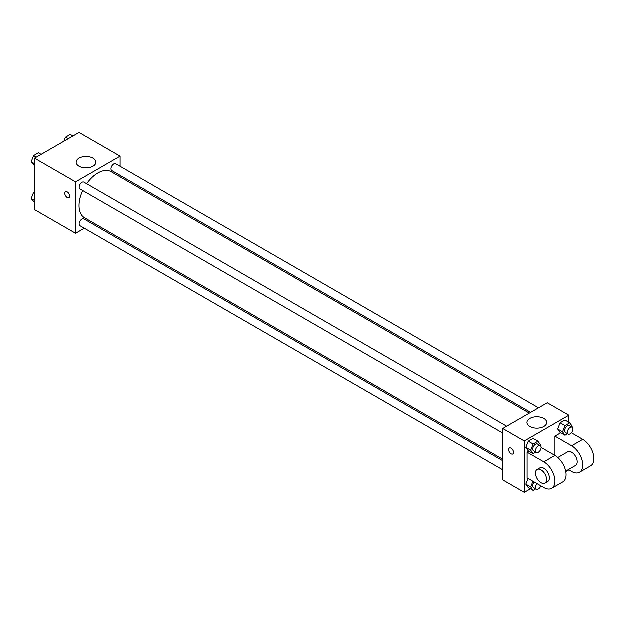 <?xml version="1.0" encoding="UTF-8"?>
<svg xmlns="http://www.w3.org/2000/svg" width="625" height="625" viewBox="0 0 625 625"><rect width="100%" height="100%" fill="white"/><g stroke="black" fill="none" stroke-linecap="round" stroke-linejoin="round"><path stroke-width="0.94" d="M84.398 228.312L75.641 233.367L34.594 209.672L34.594 158.258L79.125 132.547L120.172 156.25L120.172 166.359M93.562 223.023L92.266 223.773M82.781 190.617A26.602 15.359 120 0 0 79.094 205.672A26.602 15.359 120 0 0 84.602 217.852L502.82 459.305M529.43 413.227L111.211 171.766A26.602 15.359 120 0 0 86.719 183.805M120.172 175.445L120.172 176.945M75.641 233.367L75.641 181.953L120.172 156.25M538.594 407.93L115.797 163.828A3.938 2.273 120 0 0 112.758 164.883A3.938 2.273 120 0 0 111.039 168.844A3.938 2.273 120 0 0 111.859 170.648L530.727 412.477M502.82 460.805L83.953 218.969A3.938 2.273 120 0 0 80.922 220.023A3.938 2.273 120 0 0 79.203 223.984A3.938 2.273 120 0 0 80.023 225.789L502.82 469.891M502.82 433.133L80.023 189.023A3.938 2.273 -60 0 1 80.023 184.484A3.938 2.273 -60 0 1 83.953 182.211L506.758 426.312M75.641 181.953L34.594 158.258M79.102 166.305A9.867 5.695 180 0 1 76.211 162.273A9.867 5.695 180 0 1 86.078 156.57A9.867 5.695 180 0 1 95.953 162.273A9.867 5.695 180 0 1 89.859 167.539A9.867 5.695 180 0 1 79.102 166.305M69.727 196.211A3.445 1.984 60 0 1 69.016 197.789A3.445 1.984 60 0 1 65.57 195.805A3.445 1.984 60 0 1 65.57 191.828A3.445 1.984 60 0 1 68.227 192.75A3.445 1.984 60 0 1 69.727 196.211M69.016 197.789A3.445 1.984 60 0 1 65.578 195.805A3.445 1.984 60 0 1 65.578 191.828M530.5 488.93L524.391 492.453L502.82 480L502.82 428.586L547.352 402.875L568.914 415.328L568.914 422.383M34.594 165.859L31.25 161.891L33.656 155.68L38.477 152.898L41.18 154.453M34.594 163.82L31.25 161.891M36.359 157.234L33.656 155.68M63.938 141.312L65.5 137.297L70.32 134.516L73.016 136.07M68.195 138.859L65.5 137.297M34.594 202.617L31.25 198.648L33.656 192.438L34.594 191.898M34.594 200.586L31.25 198.648M34.594 192.977L33.656 192.438M535.844 452.195L533.195 453.727L530.789 450.297L533.195 444.086L538.016 441.297L540.43 444.727L540.102 445.563M540.359 445.711L537.57 444.102A3.938 2.273 120 0 0 534.539 445.156A3.938 2.273 120 0 0 532.82 449.117A3.938 2.273 120 0 0 533.641 450.922L536.422 452.523A3.938 2.273 120 0 0 540.359 450.258A3.938 2.273 120 0 0 540.359 445.711A3.938 2.273 120 0 0 537.32 446.766A3.938 2.273 120 0 0 535.609 450.727A3.938 2.273 120 0 0 536.422 452.523M533.195 453.727L528.328 450.914L525.914 447.484L528.328 441.273L533.148 438.484L538.016 441.297M530.789 450.297L525.914 447.484L528.328 441.273L533.148 438.484M533.195 444.086L528.328 441.273M567.68 433.812L565.031 435.344L562.625 431.914L565.031 425.703L569.852 422.922L572.266 426.352L571.938 427.18M572.195 427.328L569.414 425.719A3.938 2.273 120 0 0 566.375 426.773A3.938 2.273 120 0 0 564.656 430.734A3.938 2.273 120 0 0 565.477 432.539L568.258 434.148A3.938 2.273 120 0 0 572.195 431.875A3.938 2.273 120 0 0 572.195 427.328A3.938 2.273 120 0 0 569.164 428.383A3.938 2.273 120 0 0 567.445 432.344A3.938 2.273 120 0 0 568.258 434.148M565.031 435.344L560.164 432.531L557.75 429.102L560.164 422.891L564.984 420.109L569.852 422.922M562.625 431.914L557.75 429.102L560.164 422.891L564.984 420.109M565.031 425.703L560.164 422.891M535.844 488.953L533.195 490.484L530.789 487.055L533 481.352M534.352 482.133A3.938 2.273 120 0 0 532.82 485.883A3.938 2.273 120 0 0 533.641 487.68L536.422 489.289A3.938 2.273 120 0 0 540.875 485.898M533.195 490.484L528.328 487.672L525.914 484.242L528.125 478.539L525.914 484.242L530.789 487.055M537.133 483.742A3.938 2.273 120 0 0 535.609 487.484A3.938 2.273 120 0 0 536.422 489.289M567.68 470.578L565.836 471.641M567.625 470.148A3.938 2.273 120 0 0 568.258 470.906A3.938 2.273 120 0 0 570.227 470.711M511.172 453.891A3.445 1.984 -120 0 0 512.898 454.063A3.445 1.984 60 0 1 511.172 453.891A3.445 1.984 60 0 1 508.922 450.859A3.445 1.984 60 0 1 509.453 448.094A3.445 1.984 -120 0 0 508.922 450.852A3.445 1.984 -120 0 0 511.172 453.891M509.453 448.094A3.445 1.984 60 0 1 512.891 450.086A3.445 1.984 60 0 1 512.891 454.063M524.391 492.453L524.391 441.039L502.82 428.586L547.352 402.875M502.82 480L502.82 428.586M543.891 418.531A9.867 5.695 180 0 1 546.781 422.562A9.867 5.695 180 0 1 536.914 428.258A9.867 5.695 180 0 1 527.047 422.562A9.867 5.695 180 0 1 533.133 417.297A9.867 5.695 180 0 1 543.891 418.531M524.391 441.039L568.914 415.328M560.164 432.531L557.75 429.102M528.328 450.914L525.914 447.484M528.328 487.672L525.914 484.242M541.172 447.508L555 455.5L555 436.219L560.773 432.883M527.172 477.992L527.172 452.281L543.875 461.922A15.742 9.086 60 0 1 554.156 475.797A15.742 9.086 60 0 1 551.742 488.414A15.742 9.086 60 0 1 543.875 487.633L527.172 477.992M528.938 451.266L527.172 452.281M551.742 488.414L562.875 481.984A15.742 9.086 -120 0 0 565.289 469.367A15.742 9.086 -120 0 0 555 455.5L543.875 461.922M557.883 457.602L567.766 451.891A7.875 4.547 60 0 1 573.828 454A7.875 4.547 60 0 1 577.266 461.922A7.875 4.547 60 0 1 575.633 465.523L565.758 471.234M571.484 432.875L582.836 439.43L571.703 445.859L555 436.219M571.703 445.859A15.742 9.086 60 0 1 581.984 459.727A15.742 9.086 60 0 1 579.57 472.344A15.742 9.086 60 0 1 571.703 471.562L568.438 469.68M537.156 469.57L539.938 467.961A7.875 4.547 60 0 1 546 470.07A7.875 4.547 60 0 1 549.438 477.992A7.875 4.547 60 0 1 547.805 481.594L545.023 483.203A7.875 4.547 60 0 1 537.156 478.656A7.875 4.547 60 0 1 537.156 469.57A7.875 4.547 60 0 1 543.219 471.68A7.875 4.547 60 0 1 546.656 479.602A7.875 4.547 60 0 1 545.023 483.203M582.836 439.43A15.742 9.086 60 0 1 593.117 453.305A15.742 9.086 60 0 1 590.703 465.914L579.57 472.344M568.258 470.906L567.289 470.344"/></g></svg>
